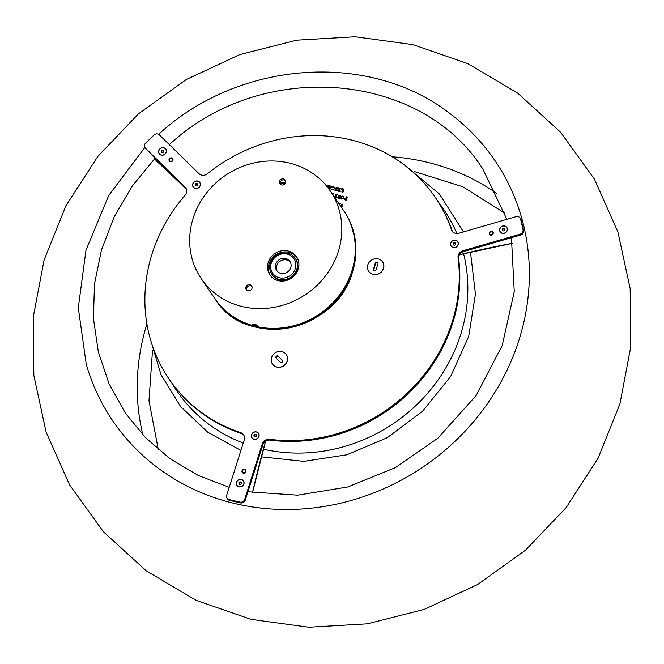 <?xml version="1.0" encoding="UTF-8"?>
<svg xmlns="http://www.w3.org/2000/svg" width="664" height="664" viewBox="0 0 664 664"><rect width="100%" height="100%" fill="white"/><g stroke="black" fill="none" stroke-linecap="round" stroke-linejoin="round"><path stroke-width="1" d="M252.054 437.983A3.992 3.677 145.7 0 1 251.59 436.721M193.307 187.115A3.992 3.677 145.7 0 1 192.801 185.555M451.196 246.261A3.992 3.677 145.7 0 1 450.715 244.916M450.698 243.041A3.992 3.677 -34.3 0 0 454.915 247.597A3.992 3.677 -34.3 0 0 457.72 241.638A3.992 3.677 -34.3 0 0 450.698 243.041M192.801 183.887A3.992 3.677 -34.3 0 0 197.017 188.443A3.992 3.677 -34.3 0 0 199.822 182.492A3.992 3.677 -34.3 0 0 192.801 183.887M251.548 434.754A3.992 3.677 -34.3 0 0 255.764 439.311A3.992 3.677 -34.3 0 0 258.57 433.36A3.992 3.677 -34.3 0 0 251.548 434.754M236.434 483.799A3.992 3.677 -34.3 0 0 236.957 485.509M499.76 230.3A3.992 3.677 -34.3 0 0 500.282 232.002M158.746 152.089A3.992 3.677 -34.3 0 0 159.277 153.791M158.787 150.587A3.992 3.677 -34.3 0 0 163.004 155.144A3.992 3.677 -34.3 0 0 165.809 149.184A3.992 3.677 -34.3 0 0 158.787 150.587M236.467 482.296A3.992 3.677 -34.3 0 0 240.683 486.853A3.992 3.677 -34.3 0 0 243.489 480.902A3.992 3.677 -34.3 0 0 236.467 482.296M499.793 228.798A3.992 3.677 -34.3 0 0 504.009 233.354A3.992 3.677 -34.3 0 0 506.815 227.395A3.992 3.677 -34.3 0 0 499.793 228.798M169.088 159.327A2.067 1.901 -34.3 0 0 171.262 161.676A2.067 1.901 -34.3 0 0 172.715 158.605A2.067 1.901 -34.3 0 0 169.088 159.327M489.318 232.765A2.067 1.901 -34.3 0 0 491.493 235.122A2.067 1.901 -34.3 0 0 492.945 232.051A2.067 1.901 -34.3 0 0 489.318 232.765M242.036 470.826A2.067 1.901 -34.3 0 0 244.211 473.175A2.067 1.901 -34.3 0 0 245.663 470.104A2.067 1.901 -34.3 0 0 242.036 470.826M185.073 187.032A6.449 5.934 145.7 0 1 185.771 187.862A6.449 5.934 145.7 0 1 186.443 192.867A6.449 5.934 145.7 0 1 185.123 195.208A161.144 148.329 -34.3 0 0 168.905 378.829A161.144 148.329 -34.3 0 0 240.733 432.671A6.449 5.934 145.7 0 1 243.605 434.82A6.449 5.934 145.7 0 1 244.277 439.825L226.706 495.219A3.868 3.561 -34.3 0 0 229.171 499.61L239.97 502.092A3.868 3.561 -34.3 0 0 244.701 499.345L262.272 443.95A6.449 5.934 145.7 0 1 269.576 439.277A161.144 148.329 -34.3 0 0 452.026 322.472A161.144 148.329 -34.3 0 0 458.077 257.806A6.449 5.934 145.7 0 1 462.949 250.76L520.153 234.168A3.868 3.561 -34.3 0 0 523.016 229.603L520.559 219.095A3.868 3.561 -34.3 0 0 516.061 216.663L458.849 233.255A6.449 5.934 145.7 0 1 452.159 231.055A6.449 5.934 145.7 0 1 451.512 229.752A161.144 148.329 -34.3 0 0 435.227 197.332A161.144 148.329 -34.3 0 0 207.392 173.769A6.449 5.934 145.7 0 1 198.976 173.653L159.343 134.85A3.868 3.561 -34.3 0 0 154.006 135.033L145.673 143.059A3.868 3.561 -34.3 0 0 145.441 148.23L185.073 187.032L146.014 149.06A3.868 3.561 145.7 0 1 145.599 148.562L145.026 147.732M186.036 188.285A6.449 5.934 -34.3 0 0 185.646 187.862M520.07 217.983L520.642 218.821A3.868 3.561 145.7 0 1 521.124 219.933L523.589 230.433A3.868 3.561 145.7 0 1 520.725 234.998L463.522 251.59A6.449 5.934 -34.3 0 0 458.65 258.636A161.144 148.329 145.7 0 1 452.599 323.31A161.144 148.329 145.7 0 1 270.14 440.116A6.449 5.934 -34.3 0 0 262.844 444.789L245.273 500.183A3.868 3.561 145.7 0 1 240.542 502.922L229.744 500.449A3.868 3.561 145.7 0 1 227.677 499.054L227.113 498.224M272.447 364.013L272.522 364.121A8.383 7.711 -34.3 0 0 280.49 367.167A8.383 7.711 -34.3 0 0 287.238 361.191A8.383 7.711 -34.3 0 0 286.367 354.684L286.3 354.576A8.383 7.711 -34.3 0 0 285.396 353.497A8.383 7.711 -34.3 0 0 274.415 353.381A8.383 7.711 -34.3 0 0 272.447 364.013A8.383 7.711 -34.3 0 0 273.352 365.092A8.383 7.711 -34.3 0 0 284.333 365.217A8.383 7.711 -34.3 0 0 286.3 354.576M368.719 271.335L368.794 271.435A8.383 7.711 -34.3 0 0 376.762 274.481A8.383 7.711 -34.3 0 0 383.518 268.505A8.383 7.711 -34.3 0 0 382.638 261.998L382.572 261.898A8.383 7.711 -34.3 0 0 374.604 258.852A8.383 7.711 -34.3 0 0 367.848 264.828A8.383 7.711 -34.3 0 0 368.719 271.335A8.383 7.711 -34.3 0 0 376.687 274.381A8.383 7.711 -34.3 0 0 383.443 268.405A8.383 7.711 -34.3 0 0 382.572 261.898M330.315 185.97L329.211 185.721L329.892 189.306L332.39 186.443L331.444 186.227L331.137 187.381L329.925 187.099L330.315 185.97L329.344 185.862M331.436 186.244L331.145 187.389L329.925 187.099M327.941 187.754L329.02 185.671L326.879 185.181L326.563 185.878L328.224 185.621L327.659 187.389M325.725 184.941L326.68 185.131L325.733 184.924M326.115 185.488L326.68 185.131M347.38 197.05L346.151 196.768L346.176 198.27L344.259 198.827L345.014 199.897L346.376 200.213L347.38 197.05L346.151 196.768L346.185 198.27L344.259 198.835L345.014 199.897L344.259 198.827M346.384 200.188L346.193 199.49M333.652 186.725L334.448 188.601L332.714 189.871L331.967 188.95L331.776 189.572L332.631 189.937L334.888 188.634L334.739 187.323L332.664 186.601L332.398 187.24L333.652 186.725L334.324 187.182M333.652 186.733L334.457 188.601L332.714 189.879L331.992 188.958L331.776 189.572M332.398 187.24L332.664 186.601M336.042 188.609L336.822 190.045L335.859 187.879L336.706 187.431L337.329 188.485L337.569 187.721L336.806 187.364L335.511 188.003L336.474 190.161L335.743 190.568L335.121 189.655L334.922 190.294L336.822 190.045L336.665 189.248M336.706 187.431L337.312 188.493M336.316 189.506L336.474 190.161L335.743 190.568L335.121 189.663L334.922 190.294M339.163 190.726L339.362 191.423L340.35 188.294L338.167 187.771L337.851 188.468L339.561 188.219L339.105 189.663L338.109 189.124L337.885 189.829L339.063 189.779L338.632 191.141L337.528 190.319L337.304 190.966L339.354 191.431L339.163 190.726L339.362 191.415M339.063 189.788L338.64 191.141L337.528 190.319L337.304 190.966M337.885 189.829L338.109 189.124L339.105 189.663L339.561 188.219M337.851 188.468L338.167 187.771L340.358 188.269M339.752 191.522L340.673 191.116M343.827 196.569L342.89 195.93L340.757 197.191L340.939 198.577L341.844 199.217L343.993 197.93L343.827 196.561L342.89 195.93L340.757 197.191L340.939 198.586M340.732 195.523L339.578 195.257L339.52 196.785L339.08 196.685L337.76 194.843L338.665 196.677L337.561 197.332L337.619 197.955L337.561 197.332L338.366 198.37L339.727 198.685L340.732 195.523L339.57 195.257L339.52 196.793L339.08 196.685M339.736 198.669L339.536 197.972M338.042 194.909L338.706 195.506L337.76 194.859L338.665 196.685L337.561 197.332M334.747 197.54L336.54 197.955L336.847 197.291L335.544 197.59L336.897 194.643L335.743 194.378L335.171 197.507L334.241 196.702M336.897 194.643L335.743 194.378L335.179 197.515L334.673 197.399M332.166 193.581L332.448 194.278L332.174 193.581M333.403 193.838L332.174 193.556L333.403 193.838L332.747 194.602M342.873 204.122L341.736 204.371L340.989 206.703L341.736 204.371L342.865 204.097L341.711 207.766M340.084 203.475L338.831 203.533L340.084 203.483M339.088 203.906L340.549 203.632M342.383 188.867L343.18 189.049L341.827 192.004L342.981 192.269L343.977 189.124L341.836 188.609L341.537 189.315L342.383 188.867M343.977 189.124L341.844 188.617L341.52 189.306M342.981 192.245L342.782 191.581M243.871 435.252A6.449 5.934 -34.3 0 0 241.298 433.501A161.144 148.329 145.7 0 1 169.478 379.667L168.905 378.829M435.227 197.332L435.8 198.162A161.144 148.329 145.7 0 1 452.076 230.591A6.449 5.934 -34.3 0 0 452.466 231.454M341.827 192.004L343.18 189.049M335.544 197.598L336.847 197.299M335.743 194.403L335.942 195.1L335.743 194.403M337.76 194.867L338.258 195.531L337.76 194.867M339.57 195.282L339.777 195.98L339.57 195.282M339.478 196.909L339.013 198.395L337.984 197.391L339.478 196.901L339.005 198.387L337.984 197.391M343.446 196.411L342.865 196.005L343.57 197.847L341.877 199.142L341.171 197.291L342.865 196.005L343.562 197.847L341.877 199.142M335.743 190.568L335.154 189.672L335.743 190.568M337.569 187.721L336.806 187.364L335.511 188.003L335.677 188.842M334.739 187.323L332.672 186.609M332.714 189.879L331.992 188.958L332.714 189.879M346.151 196.785L346.434 197.49L346.151 196.785M346.143 198.387L345.662 199.914L344.649 198.901L346.143 198.387L345.653 199.914L344.641 198.901M328.224 185.621L327.667 187.397M329.02 185.679L326.879 185.181L326.563 185.878M329.211 185.737L329.61 189.248M332.39 186.451L331.444 186.227M331.054 187.497L330 188.95L329.933 187.24L331.054 187.489L329.991 188.941M506.889 227.503A3.992 3.677 -34.3 0 0 505.487 226.391M243.555 481.01A3.992 3.677 -34.3 0 0 242.161 479.898M165.875 149.292A3.992 3.677 -34.3 0 0 164.481 148.18M257.524 432.513A3.992 3.677 145.7 0 1 258.653 433.484M198.934 181.745A3.992 3.677 145.7 0 1 199.905 182.617M456.55 240.733A3.992 3.677 145.7 0 1 457.803 241.771M373.351 269.277A1.452 1.336 -34.3 0 0 374.886 270.929A1.452 1.336 -34.3 0 0 376.056 269.891L377.94 263.948A1.452 1.336 -34.3 0 0 376.405 262.297A1.452 1.336 -34.3 0 0 375.243 263.334L373.351 269.277L373.707 269.8A1.452 1.336 -34.3 0 0 373.716 270.638M377.932 263.11A1.452 1.336 -34.3 0 0 375.592 263.849L373.707 269.8M278.291 356.211A1.452 1.336 -34.3 0 0 276.05 358.029A1.452 1.336 -34.3 0 0 276.207 358.22L280.457 362.378A1.452 1.336 -34.3 0 0 282.698 360.56A1.452 1.336 -34.3 0 0 282.54 360.378L278.648 356.734A1.452 1.336 -34.3 0 0 276.266 358.269M282.839 360.842L278.648 356.734M243.414 481.018A3.868 3.561 145.7 0 1 240.725 486.82A3.868 3.561 145.7 0 1 237.023 485.376M236.591 482.33A3.868 3.561 145.7 0 1 243.381 480.977A3.868 3.561 145.7 0 1 240.667 486.737A3.868 3.561 145.7 0 1 236.591 482.33M239.87 481.815L238.808 482.836L239.123 484.18L240.501 484.496L241.563 483.467L241.256 482.13L239.87 481.815L240.21 482.313L239.148 483.334L238.808 482.836M241.356 482.57L240.21 482.313M239.148 483.334L239.355 484.23M244.418 473.125A1.934 1.776 145.7 0 1 242.227 470.959A1.934 1.776 145.7 0 1 245.63 470.278A1.934 1.776 145.7 0 1 245.522 472.378M245.456 471.614A1.61 1.486 -34.3 0 0 244.427 469.78A1.61 1.486 -34.3 0 0 242.46 470.925A1.61 1.486 -34.3 0 0 243.489 472.751A1.61 1.486 -34.3 0 0 245.456 471.614M263.973 441.211L247.265 493.891M258.479 433.467A3.868 3.561 145.7 0 1 255.798 439.269A3.868 3.561 145.7 0 1 252.088 437.817M251.656 434.779A3.868 3.561 145.7 0 1 258.454 433.426A3.868 3.561 145.7 0 1 255.74 439.186A3.868 3.561 145.7 0 1 251.656 434.779M254.943 434.256L253.88 435.285L254.196 436.63L255.574 436.945L256.636 435.916L256.321 434.571L254.943 434.256L255.283 434.762L254.221 435.783L253.88 435.285M256.428 435.02L255.283 434.762M254.221 435.783L254.428 436.68M199.756 182.6A3.868 3.561 145.7 0 1 193.813 187.497A3.868 3.561 145.7 0 1 193.365 186.957M199.308 182.06A3.868 3.561 145.7 0 1 198.818 187.464A3.868 3.561 145.7 0 1 193.34 186.916A3.868 3.561 145.7 0 1 199.308 182.06M197.913 185.048L197.598 183.712L196.22 183.397L195.15 184.418L195.465 185.762L196.843 186.078L197.913 185.048M197.706 184.152L196.561 183.895L195.49 184.916L195.706 185.812M195.49 184.916L195.15 184.418M196.561 183.895L196.22 183.397M457.637 241.771A3.868 3.561 145.7 0 1 455.288 247.489A3.868 3.561 145.7 0 1 451.246 246.128M455.23 247.406A3.868 3.561 145.7 0 1 451.221 246.087A3.868 3.561 145.7 0 1 453.595 240.401A3.868 3.561 145.7 0 1 457.612 241.729A3.868 3.561 145.7 0 1 455.23 247.406M453.346 244.933L454.732 245.248L455.794 244.219L455.479 242.883L454.101 242.559L453.031 243.588L453.346 244.933M455.587 243.323L454.442 243.066L453.371 244.086L453.587 244.983M453.371 244.086L453.031 243.588M454.442 243.066L454.101 242.559M165.726 149.3A3.868 3.561 145.7 0 1 159.783 154.197A3.868 3.561 145.7 0 1 159.335 153.658M165.278 148.761A3.868 3.561 145.7 0 1 164.788 154.172A3.868 3.561 145.7 0 1 159.31 153.616A3.868 3.561 145.7 0 1 165.278 148.761M163.883 151.757L163.568 150.413L162.19 150.097L161.12 151.118L161.435 152.463L162.821 152.778L163.883 151.757M163.676 150.861L162.531 150.595L161.46 151.624L161.676 152.521M161.46 151.624L161.12 151.118M162.531 150.595L162.19 150.097M506.74 227.511A3.868 3.561 145.7 0 1 504.391 233.23A3.868 3.561 145.7 0 1 500.349 231.869M504.333 233.147A3.868 3.561 145.7 0 1 500.316 231.827A3.868 3.561 145.7 0 1 502.698 226.15A3.868 3.561 145.7 0 1 506.707 227.47A3.868 3.561 145.7 0 1 504.333 233.147M502.449 230.674L503.827 230.989L504.897 229.968L504.582 228.623L503.196 228.308L502.133 229.329L502.449 230.674M504.681 229.072L503.536 228.806L502.474 229.835L502.681 230.732M502.474 229.835L502.133 229.329M503.536 228.806L503.196 228.308M171.461 161.626A1.934 1.776 145.7 0 1 169.934 158.505A1.934 1.776 145.7 0 1 172.574 160.871M169.851 160.879A1.61 1.486 -34.3 0 0 172.067 160.804A1.61 1.486 -34.3 0 0 172.167 158.646A1.61 1.486 -34.3 0 0 169.942 158.721A1.61 1.486 -34.3 0 0 169.851 160.879M185.978 188.194L150.512 153.467M154.189 158.356L156.762 161.252A346.799 24.585 46.1 0 1 186.459 189.281L154.214 158.331M491.7 235.073A1.934 1.776 145.7 0 1 489.708 234.4A1.934 1.776 145.7 0 1 490.904 231.562A1.934 1.776 145.7 0 1 492.804 234.317M490.895 231.753A1.61 1.486 -34.3 0 0 489.708 233.653A1.61 1.486 -34.3 0 0 491.584 234.666A1.61 1.486 -34.3 0 0 492.771 232.765A1.61 1.486 -34.3 0 0 490.895 231.753M459.837 252.66L514.226 236.882M285.312 180.284A3.22 2.963 145.7 0 1 279.859 183.712A3.22 2.963 145.7 0 1 280.955 179.371A3.22 2.963 145.7 0 1 285.312 180.284M251.747 286.068A3.22 2.963 145.7 0 1 246.302 289.504A3.22 2.963 145.7 0 1 247.398 285.163A3.22 2.963 145.7 0 1 251.747 286.068M269.277 273.917A16.11 14.832 -34.3 0 0 270.248 275.411A16.11 14.832 -34.3 0 0 291.305 278.266A16.11 14.832 -34.3 0 0 297.14 257.765A16.11 14.832 -34.3 0 0 296.858 257.275A16.11 14.832 -34.3 0 0 275.668 253.059A16.11 14.832 -34.3 0 0 269.277 273.917M297.24 257.931A16.044 14.774 -34.3 0 0 276.207 254.578A16.044 14.774 -34.3 0 0 270.182 275.137A16.044 14.774 -34.3 0 0 270.721 276.008M198.304 273.883A77.995 71.795 145.7 0 1 227.901 173.777A77.995 71.795 145.7 0 1 330.199 190.867A77.995 71.795 145.7 0 1 333.203 195.706A77.995 71.795 145.7 0 1 303.597 295.812A77.995 71.795 145.7 0 1 201.3 278.714A77.995 71.795 145.7 0 1 198.304 273.883M330.199 190.867L343.678 210.646A77.995 71.795 145.7 0 1 346.674 215.476A77.995 71.795 145.7 0 1 352.393 228.906M246.718 289.977A3.22 2.963 145.7 0 1 251.922 286.433M280.274 184.194A3.22 2.963 145.7 0 1 285.478 180.641M353.472 232.956A77.995 71.795 145.7 0 1 308.171 320.471A77.995 71.795 145.7 0 1 214.779 298.493L201.3 278.714M290.766 267.642A8.059 7.42 145.7 0 1 284.267 273.394A8.059 7.42 145.7 0 1 276.606 270.464A8.059 7.42 145.7 0 1 275.767 264.206A8.059 7.42 145.7 0 1 282.266 258.462A8.059 7.42 145.7 0 1 289.927 261.392A8.059 7.42 145.7 0 1 290.766 267.642M277.154 271.161A8.059 7.42 145.7 0 1 276.763 265.666A8.059 7.42 145.7 0 1 282.798 260.022A8.059 7.42 145.7 0 1 290.375 262.147M295.264 258.354C289.645 249.091 273.161 252.37 270.323 263.201C269.127 267.227 269.625 270.937 271.833 274.332L272.34 275.079A14.185 13.056 -34.3 0 0 285.827 280.233A14.185 13.056 -34.3 0 0 297.256 270.115A14.185 13.056 -34.3 0 0 295.779 259.101L295.264 258.354A14.185 13.056 145.7 0 1 296.75 269.368A14.185 13.056 145.7 0 1 285.312 279.486A14.185 13.056 145.7 0 1 271.833 274.332A14.185 13.056 145.7 0 1 270.356 263.317M257.209 325.543A2.581 0.656 17.6 0 1 257.267 325.775A2.581 0.656 17.6 0 1 254.993 325.733A2.581 0.656 17.6 0 1 252.411 324.447A2.581 0.656 17.6 0 1 252.353 324.215A2.581 0.656 17.6 0 1 254.619 324.256A2.581 0.656 17.6 0 1 257.209 325.543M256.196 325.31L253.424 324.679L256.196 325.31M255.922 325.152L255.789 325.567M254.611 324.596L254.403 325.252M496.929 193.589A226.756 208.72 -34.3 0 0 392.216 156.779M146.893 323.966A226.756 208.72 -34.3 0 0 142.868 434.895M144.868 147.466L108.688 195.548L85.971 250.228L78.302 307.772L86.237 364.187A231.188 212.804 -34.3 0 0 446.98 448.598A231.188 212.804 -34.3 0 0 451.835 115.03C372.197 51.352 241.762 59.386 160.622 132.526L158.596 134.302M352.144 228.433L353.406 233.247L352.144 228.433M352.368 229.42L352.999 232.118L352.368 229.42M263.409 449.188A161.369 148.537 -34.3 0 0 416.892 404.583A161.369 148.537 -34.3 0 0 463.588 253.739M456.857 233.52A161.369 148.537 -34.3 0 0 438.381 202.105M172.2 383.518A161.369 148.537 -34.3 0 0 243.248 443.079M269.576 439.277L270.14 440.116M520.725 234.998L520.153 234.168M229.744 500.449L229.171 499.61M240.542 502.922L239.97 502.092M245.273 500.183L244.701 499.345M262.844 444.789L262.272 443.95M146.014 149.06L145.441 148.23M462.949 250.76L463.522 251.59M523.589 230.433L523.016 229.603M521.124 219.933L520.559 219.095M451.512 229.752L452.076 230.591M458.65 258.636L458.077 257.806M241.298 433.501L240.733 432.671M375.592 263.849L375.243 263.334M252.486 492.572A346.799 103.127 -77.1 0 1 265.575 441.211M459.505 254.686A346.799 127.712 -13.2 0 1 512.434 243.298M353.456 232.674A77.995 71.795 145.7 0 1 351.878 271.319A77.995 71.795 145.7 0 1 289.006 326.945A77.995 71.795 145.7 0 1 214.854 298.592L215.418 299.431A77.995 71.795 -34.3 0 0 289.57 327.775A77.995 71.795 -34.3 0 0 352.451 272.149A77.995 71.795 -34.3 0 0 344.317 211.584L343.711 210.695A77.995 71.795 145.7 0 1 343.753 210.745A77.995 71.795 145.7 0 1 352.534 229.246M285.246 183.214A69.205 63.702 -34.3 0 0 280.092 183.032M280.241 182.218A69.844 64.292 145.7 0 1 285.57 182.426M295.264 268.679A12.89 11.869 -34.3 0 0 287.039 254.038A12.89 11.869 -34.3 0 0 271.269 263.176A12.89 11.869 -34.3 0 0 279.494 277.809A12.89 11.869 -34.3 0 0 295.264 268.679M404.716 165.253L439.444 194.029L463.464 231.919M470.477 252.104L475.457 294.011L468.668 336.49L450.624 376.496L422.628 411.165L387.328 437.676L346.791 454.798L303.805 461.347L261.35 456.849M150.213 338.706L160.995 374.679L180.55 406.459L207.724 432.198L240.924 450.391M245.63 470.278L245.929 470.726M265.608 441.186L252.519 492.572M242.435 472.461L242.733 472.901M172.673 158.779L172.98 159.219M156.787 161.277L156.289 160.771M169.478 160.954L169.785 161.402M489.708 234.4L490.015 234.84M459.471 254.735L512.442 243.339M492.912 232.226L493.211 232.666M215.418 299.431C245.838 349.945 336.847 331.826 352.459 272.182C358.983 250.145 356.277 229.943 344.317 211.584M152.546 350.069L148.985 400.683L158.298 449.561M506.873 219.327L482.894 169.112C421.267 71.679 263.077 58.44 170.341 143.714L169.312 144.619M155.227 158.082L132.26 186.028L114.166 216.937L101.459 249.938L94.487 284.076L93.433 318.388L98.33 351.912L109.029 383.701L125.214 412.875L145.632 437.784L170.208 458.832L198.312 475.49L229.221 487.293M504.939 213.318L462.849 186.775L414.444 171.578M511.429 237.695L514.26 291.604L502.216 345.512L476.105 395.595L437.767 438.273L395.329 467.655L347.712 486.986L297.63 495.17L247.938 491.758M138.452 113.843L186.352 79.481L239.754 54.606L296.725 40.164L355.207 36.761L413.025 44.654L467.962 63.686L517.829 93.242L560.574 132.227L594.396 179.106L617.894 231.952L630.161 288.574L630.8 346.658L619.919 403.928L598.065 458.218L566.193 507.553L525.548 550.157L477.648 584.519L424.246 609.394L367.275 623.836L308.793 627.239L250.975 619.346L196.038 600.314L146.171 570.758L103.426 531.773L69.604 484.886L46.106 432.048L33.839 375.434L33.2 317.342L44.081 260.072L65.935 205.782L97.807 156.447L138.452 113.843"/></g></svg>
